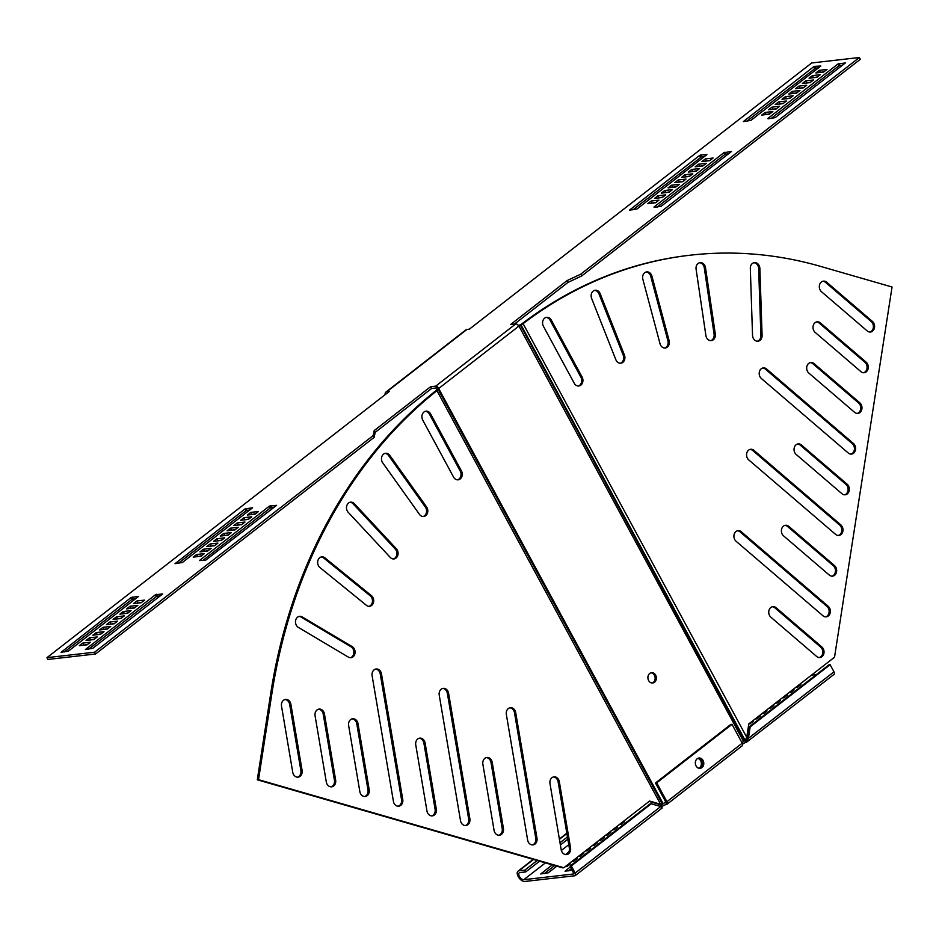 <?xml version="1.0" encoding="UTF-8"?>
<svg xmlns="http://www.w3.org/2000/svg" width="939" height="939" viewBox="0 0 939 939"><rect width="100%" height="100%" fill="white"/><g stroke="black" fill="none" stroke-linecap="round" stroke-linejoin="round"><path stroke-width="1.41" d="M423.09 516.52A5.869 4.765 83.5 0 0 424.51 515.793A5.869 4.765 83.5 0 0 425.355 507.072L388.558 455.521A5.869 4.765 83.5 0 0 384.978 453.396M419.498 514.396A5.869 4.765 83.5 0 0 423.7 516.497A5.869 4.765 83.5 0 0 425.731 515.652A5.869 4.765 83.5 0 0 426.564 506.931L389.779 455.38A5.869 4.765 83.5 0 0 385.577 453.279A5.869 4.765 83.5 0 0 381.75 456.87A5.869 4.765 83.5 0 0 382.713 462.845L419.498 514.396M393.371 558.951A5.869 4.765 83.5 0 0 394.803 558.224A5.869 4.765 83.5 0 0 395.155 548.916L353.099 503.809A5.869 4.765 83.5 0 0 350.001 502.283M390.272 557.426A5.869 4.765 83.5 0 0 393.993 558.94A5.869 4.765 83.5 0 0 396.012 558.095A5.869 4.765 83.5 0 0 396.375 548.775L354.32 503.668A5.869 4.765 83.5 0 0 350.599 502.165A5.869 4.765 83.5 0 0 346.667 506.133A5.869 4.765 83.5 0 0 348.216 512.318L390.272 557.426M368.968 606.336A5.869 4.765 83.5 0 0 370.4 605.608A5.869 4.765 83.5 0 0 370.212 595.784L323.709 558.001A5.869 4.765 83.5 0 0 321.15 556.98M366.41 605.315A5.869 4.765 83.5 0 0 369.59 606.312A5.869 4.765 83.5 0 0 371.621 605.467A5.869 4.765 83.5 0 0 371.433 595.643L324.929 557.86A5.869 4.765 83.5 0 0 321.748 556.862A5.869 4.765 83.5 0 0 317.746 561.217A5.869 4.765 83.5 0 0 319.906 567.52L366.41 605.315M350.353 657.723A5.869 4.765 83.5 0 0 351.785 656.995A5.869 4.765 83.5 0 0 353.85 651.748A5.869 4.765 83.5 0 0 351.01 646.771L300.973 617.029A5.869 4.765 83.5 0 0 299.001 616.43M348.381 657.124A5.869 4.765 83.5 0 0 350.975 657.711A5.869 4.765 83.5 0 0 353.005 656.866A5.869 4.765 83.5 0 0 355.059 651.607A5.869 4.765 83.5 0 0 352.219 646.631L302.182 616.9A5.869 4.765 83.5 0 0 299.6 616.313A5.869 4.765 83.5 0 0 295.527 621.066A5.869 4.765 83.5 0 0 298.344 627.381L348.381 657.124M457.539 479.841A5.869 4.765 83.5 0 0 458.96 479.113A5.869 4.765 83.5 0 0 460.216 471.061L429.405 414.064A5.869 4.765 83.5 0 0 425.402 411.282M453.537 477.059A5.869 4.765 83.5 0 0 458.15 479.817A5.869 4.765 83.5 0 0 460.18 478.972A5.869 4.765 83.5 0 0 461.436 470.92L430.625 413.935A5.869 4.765 83.5 0 0 426.001 411.165A5.869 4.765 83.5 0 0 422.726 420.073L453.537 477.059M532.366 844.924A5.869 4.765 83.5 0 0 533.786 844.196A5.869 4.765 83.5 0 0 535.77 838.292L514.49 712.748A5.869 4.765 83.5 0 0 509.76 707.818M527.624 840.006A5.869 4.765 83.5 0 0 532.976 844.9A5.869 4.765 83.5 0 0 535.007 844.067A5.869 4.765 83.5 0 0 536.991 838.151L515.699 712.607A5.869 4.765 83.5 0 0 510.358 707.701A5.869 4.765 83.5 0 0 506.344 714.462L527.624 840.006M498.809 835.252A5.869 4.765 83.5 0 0 500.229 834.525A5.869 4.765 83.5 0 0 502.212 828.609L491.015 762.527A5.869 4.765 83.5 0 0 486.285 757.609M494.067 830.322A5.869 4.765 83.5 0 0 499.419 835.229A5.869 4.765 83.5 0 0 501.449 834.384A5.869 4.765 83.5 0 0 503.433 828.468L492.224 762.398A5.869 4.765 83.5 0 0 486.883 757.491A5.869 4.765 83.5 0 0 482.869 764.252L494.067 830.322M565.912 854.607A5.869 4.765 83.5 0 0 567.344 853.88A5.869 4.765 83.5 0 0 569.327 847.964L558.13 781.894A5.869 4.765 83.5 0 0 553.4 776.964M561.182 849.678A5.869 4.765 83.5 0 0 566.534 854.584A5.869 4.765 83.5 0 0 568.564 853.739A5.869 4.765 83.5 0 0 570.548 847.823L559.339 781.753A5.869 4.765 83.5 0 0 553.998 776.846A5.869 4.765 83.5 0 0 549.984 783.607L561.182 849.678M465.251 825.569A5.869 4.765 83.5 0 0 466.671 824.841A5.869 4.765 83.5 0 0 468.655 818.925L447.375 693.381A5.869 4.765 83.5 0 0 442.645 688.463M460.509 820.651A5.869 4.765 83.5 0 0 465.861 825.545A5.869 4.765 83.5 0 0 467.892 824.7A5.869 4.765 83.5 0 0 469.876 818.785L448.596 693.252A5.869 4.765 83.5 0 0 443.243 688.346A5.869 4.765 83.5 0 0 439.229 695.106L460.509 820.651M431.694 815.885A5.869 4.765 83.5 0 0 433.114 815.169A5.869 4.765 83.5 0 0 435.097 809.254L423.9 743.172A5.869 4.765 83.5 0 0 419.17 738.254M426.963 810.967A5.869 4.765 83.5 0 0 432.304 815.874A5.869 4.765 83.5 0 0 434.334 815.029A5.869 4.765 83.5 0 0 436.318 809.113L425.121 743.031A5.869 4.765 83.5 0 0 419.768 738.136A5.869 4.765 83.5 0 0 415.754 744.897L426.963 810.967M398.136 806.214A5.869 4.765 83.5 0 0 399.556 805.486A5.869 4.765 83.5 0 0 401.54 799.57L380.26 674.026A5.869 4.765 83.5 0 0 375.53 669.108M393.406 801.284A5.869 4.765 83.5 0 0 398.746 806.19A5.869 4.765 83.5 0 0 400.777 805.345A5.869 4.765 83.5 0 0 402.761 799.429L381.48 673.885A5.869 4.765 83.5 0 0 376.128 668.991A5.869 4.765 83.5 0 0 372.114 675.74L393.406 801.284M364.578 796.53A5.869 4.765 83.5 0 0 365.999 795.803A5.869 4.765 83.5 0 0 367.982 789.887L356.785 723.816A5.869 4.765 83.5 0 0 352.055 718.898M359.848 791.612A5.869 4.765 83.5 0 0 365.189 796.507A5.869 4.765 83.5 0 0 367.219 795.662A5.869 4.765 83.5 0 0 369.203 789.758L358.005 723.676A5.869 4.765 83.5 0 0 352.653 718.769A5.869 4.765 83.5 0 0 348.639 725.53L359.848 791.612M331.021 786.859A5.869 4.765 83.5 0 0 332.441 786.131A5.869 4.765 83.5 0 0 334.425 780.215L323.227 714.133A5.869 4.765 83.5 0 0 318.497 709.215M326.291 781.929A5.869 4.765 83.5 0 0 331.631 786.835A5.869 4.765 83.5 0 0 333.662 785.99A5.869 4.765 83.5 0 0 335.646 780.074L324.448 714.004A5.869 4.765 83.5 0 0 319.096 709.098A5.869 4.765 83.5 0 0 315.081 715.858L326.291 781.929M297.463 777.175A5.869 4.765 83.5 0 0 298.895 776.447A5.869 4.765 83.5 0 0 300.879 770.532L289.67 704.461A5.869 4.765 83.5 0 0 284.94 699.532M292.733 772.245A5.869 4.765 83.5 0 0 298.074 777.152A5.869 4.765 83.5 0 0 300.104 776.307A5.869 4.765 83.5 0 0 302.088 770.391L290.89 704.32A5.869 4.765 83.5 0 0 285.538 699.414A5.869 4.765 83.5 0 0 281.524 706.175L292.733 772.245M594.633 290.362A5.869 4.765 -96.5 0 1 598.976 293.872L623.214 355.177A5.869 4.765 -96.5 0 1 621.618 362.513A5.869 4.765 -96.5 0 1 620.198 363.24M622.839 362.372A5.869 4.765 -96.5 0 1 620.808 363.217A5.869 4.765 -96.5 0 1 615.855 359.731L591.617 298.426A5.869 4.765 -96.5 0 1 595.244 290.245A5.869 4.765 -96.5 0 1 600.197 293.731L624.423 355.048A5.869 4.765 -96.5 0 1 622.839 362.372M646.126 272.005A5.869 4.765 -96.5 0 1 650.715 276.277L667.899 340.728A5.869 4.765 -96.5 0 1 666.056 347.301A5.869 4.765 -96.5 0 1 664.624 348.017M667.265 347.16A5.869 4.765 -96.5 0 1 665.235 348.005A5.869 4.765 -96.5 0 1 660.035 343.744L642.851 279.294A5.869 4.765 -96.5 0 1 646.725 271.887A5.869 4.765 -96.5 0 1 651.924 276.148L669.108 340.599A5.869 4.765 -96.5 0 1 667.265 347.16M699.532 262.744A5.869 4.765 -96.5 0 1 704.285 267.815L714.086 334.143A5.869 4.765 -96.5 0 1 712.079 339.906A5.869 4.765 -96.5 0 1 710.647 340.634M713.3 339.765A5.869 4.765 -96.5 0 1 711.269 340.611A5.869 4.765 -96.5 0 1 705.893 335.563L696.092 269.235A5.869 4.765 -96.5 0 1 700.13 262.627A5.869 4.765 -96.5 0 1 705.506 267.674L715.307 334.002A5.869 4.765 -96.5 0 1 713.3 339.765M753.829 262.732A5.869 4.765 -96.5 0 1 758.653 268.624L760.883 335.552A5.869 4.765 -96.5 0 1 758.794 340.493A5.869 4.765 -96.5 0 1 757.374 341.221M760.015 340.352A5.869 4.765 -96.5 0 1 757.984 341.197A5.869 4.765 -96.5 0 1 752.538 335.329L750.32 268.413A5.869 4.765 -96.5 0 1 754.428 262.615A5.869 4.765 -96.5 0 1 759.874 268.495L762.092 335.411A5.869 4.765 -96.5 0 1 760.015 340.352M546.087 317.441A5.869 4.765 -96.5 0 1 550.09 320.222L580.901 377.208A5.869 4.765 -96.5 0 1 579.645 385.272A5.869 4.765 -96.5 0 1 578.213 385.999M580.865 385.131A5.869 4.765 -96.5 0 1 578.835 385.976A5.869 4.765 -96.5 0 1 574.222 383.218L543.399 326.232A5.869 4.765 -96.5 0 1 546.686 317.323A5.869 4.765 -96.5 0 1 551.299 320.082L582.11 377.067A5.869 4.765 -96.5 0 1 580.865 385.131M737.42 530.781A5.869 4.765 -96.5 0 1 740.085 531.897L826.977 606.418A5.869 4.765 -96.5 0 1 827.059 616.148A5.869 4.765 -96.5 0 1 825.627 616.876M828.28 616.007A5.869 4.765 -96.5 0 1 826.25 616.853A5.869 4.765 -96.5 0 1 822.963 615.761L736.07 541.24A5.869 4.765 -96.5 0 1 734.016 534.948A5.869 4.765 -96.5 0 1 738.019 530.664A5.869 4.765 -96.5 0 1 741.305 531.756L828.198 606.277A5.869 4.765 -96.5 0 1 828.28 616.007M784.898 525.394A5.869 4.765 -96.5 0 1 787.563 526.497L833.304 565.724A5.869 4.765 -96.5 0 1 833.386 575.454A5.869 4.765 -96.5 0 1 831.954 576.182M834.595 575.314A5.869 4.765 -96.5 0 1 832.564 576.159A5.869 4.765 -96.5 0 1 829.29 575.079L783.549 535.852A5.869 4.765 -96.5 0 1 781.506 529.561A5.869 4.765 -96.5 0 1 785.497 525.277A5.869 4.765 -96.5 0 1 788.783 526.368L834.513 565.583A5.869 4.765 -96.5 0 1 834.595 575.314M772.257 606.77A5.869 4.765 -96.5 0 1 774.921 607.885L820.651 647.1A5.869 4.765 -96.5 0 1 820.733 656.831A5.869 4.765 -96.5 0 1 819.313 657.558M821.954 656.701A5.869 4.765 -96.5 0 1 819.923 657.535A5.869 4.765 -96.5 0 1 816.637 656.455L770.907 617.228A5.869 4.765 -96.5 0 1 768.853 610.949A5.869 4.765 -96.5 0 1 772.856 606.653A5.869 4.765 -96.5 0 1 776.142 607.744L821.871 646.971A5.869 4.765 -96.5 0 1 821.954 656.701M750.061 449.405A5.869 4.765 -96.5 0 1 752.726 450.509L839.619 525.03A5.869 4.765 -96.5 0 1 839.701 534.761A5.869 4.765 -96.5 0 1 838.281 535.488M840.921 534.631A5.869 4.765 -96.5 0 1 838.891 535.465A5.869 4.765 -96.5 0 1 835.604 534.385L748.712 459.864A5.869 4.765 -96.5 0 1 746.669 453.572A5.869 4.765 -96.5 0 1 750.66 449.288A5.869 4.765 -96.5 0 1 753.947 450.368L840.839 524.901A5.869 4.765 -96.5 0 1 840.921 534.631M797.54 444.018A5.869 4.765 -96.5 0 1 800.216 445.121L845.945 484.348A5.869 4.765 -96.5 0 1 846.027 494.078A5.869 4.765 -96.5 0 1 844.595 494.806M847.236 493.937A5.869 4.765 -96.5 0 1 845.217 494.783A5.869 4.765 -96.5 0 1 841.931 493.691L796.202 454.476A5.869 4.765 -96.5 0 1 794.148 448.185A5.869 4.765 -96.5 0 1 798.15 443.901A5.869 4.765 -96.5 0 1 801.425 444.98L847.166 484.207A5.869 4.765 -96.5 0 1 847.236 493.937M762.703 368.029A5.869 4.765 -96.5 0 1 765.379 369.133L852.272 443.654A5.869 4.765 -96.5 0 1 852.354 453.384A5.869 4.765 -96.5 0 1 850.922 454.112M853.563 453.244A5.869 4.765 -96.5 0 1 851.532 454.089A5.869 4.765 -96.5 0 1 848.257 453.009L761.365 378.487A5.869 4.765 -96.5 0 1 759.311 372.196A5.869 4.765 -96.5 0 1 763.313 367.912A5.869 4.765 -96.5 0 1 766.588 368.992L853.481 443.513A5.869 4.765 -96.5 0 1 853.563 453.244M810.193 362.63A5.869 4.765 -96.5 0 1 812.857 363.745L858.586 402.96A5.869 4.765 -96.5 0 1 858.669 412.691A5.869 4.765 -96.5 0 1 857.248 413.418M859.889 412.561A5.869 4.765 -96.5 0 1 857.859 413.395A5.869 4.765 -96.5 0 1 854.572 412.315L808.843 373.088A5.869 4.765 -96.5 0 1 806.789 366.809A5.869 4.765 -96.5 0 1 810.791 362.513A5.869 4.765 -96.5 0 1 814.078 363.604L859.807 402.819A5.869 4.765 -96.5 0 1 859.889 412.561M816.507 321.948A5.869 4.765 -96.5 0 1 819.184 323.051L864.913 362.278A5.869 4.765 -96.5 0 1 864.995 372.008A5.869 4.765 -96.5 0 1 863.563 372.736M866.204 371.867A5.869 4.765 -96.5 0 1 864.173 372.713A5.869 4.765 -96.5 0 1 860.899 371.621L815.169 332.406A5.869 4.765 -96.5 0 1 813.115 326.115A5.869 4.765 -96.5 0 1 817.118 321.831A5.869 4.765 -96.5 0 1 820.393 322.91L866.134 362.137A5.869 4.765 -96.5 0 1 866.204 371.867M822.834 281.254A5.869 4.765 -96.5 0 1 825.498 282.357L871.239 321.584A5.869 4.765 -96.5 0 1 871.31 331.314A5.869 4.765 -96.5 0 1 869.89 332.042M872.531 331.174A5.869 4.765 -96.5 0 1 870.5 332.019A5.869 4.765 -96.5 0 1 867.213 330.939L821.484 291.712A5.869 4.765 -96.5 0 1 819.43 285.421A5.869 4.765 -96.5 0 1 823.433 281.137A5.869 4.765 -96.5 0 1 826.719 282.228L872.448 321.443A5.869 4.765 -96.5 0 1 872.531 331.174M697.783 758.383A5.2 4.226 -96.5 0 1 701.269 762.562A5.2 4.226 -96.5 0 1 699.52 767.879A5.2 4.226 -96.5 0 1 698.909 768.266M698.37 758.149A5.2 4.226 -96.5 0 1 702.395 762.045A5.2 4.226 -96.5 0 1 700.74 767.738A5.2 4.226 -96.5 0 1 699.543 768.36A5.2 4.226 -96.5 0 0 700.74 767.738A5.2 4.226 -96.5 0 0 702.395 762.045A5.2 4.226 -96.5 0 0 698.37 758.149M650.938 672.805A5.2 4.226 -96.5 0 1 654.964 676.702A5.2 4.226 -96.5 0 1 653.298 682.407A5.2 4.226 -96.5 0 1 652.1 683.029M649.741 673.427A5.2 4.226 -96.5 0 1 651.537 672.676A5.2 4.226 -96.5 0 1 656.079 676.197A5.2 4.226 -96.5 0 1 654.518 682.266A5.2 4.226 -96.5 0 1 652.722 683.005A5.2 4.226 -96.5 0 1 648.18 679.484A5.2 4.226 -96.5 0 1 649.741 673.427M515.804 323.861L435.719 386.14A2.934 1.538 52.1 0 1 438.771 388.441L518.856 326.162A2.934 1.538 52.1 0 0 515.804 323.861L510.699 324.448L567.097 280.585L580.748 274.165L859.349 57.514L811.695 62.96L469.371 329.166L466.941 329.448A6.291 3.287 -127.9 0 0 465.967 329.824L385.882 392.103A6.291 3.287 -127.9 0 0 385.131 394.673M435.719 386.14L430.614 386.715L374.215 430.578L373.206 435.555L94.604 652.206L46.95 657.652L389.286 391.446L386.856 391.716A6.291 3.287 -127.9 0 0 385.882 392.103M430.614 386.715L431.576 388.5L436.682 387.913L437.551 388.57A492.529 399.897 83.5 0 0 437.457 388.652L436.306 389.978A492.529 100.543 64.8 0 0 436.259 390.201L435.755 390.8A492.529 399.897 83.5 0 0 270.761 693.193L257.298 779.804L562.614 867.859L563.834 867.73L649.553 801.061L660.587 804.242L659.378 804.383L660.81 805.439L665.704 801.859L665.61 802.622A3.357 0.869 -28.4 0 0 664.225 803.021M518.856 326.162A492.529 399.897 -96.5 0 1 518.95 326.079L517.729 326.22L520.171 324.753A492.529 465.005 11.5 0 1 520.805 324.471L521.884 323.826A492.529 399.897 -96.5 0 1 689.203 255.314L690.423 255.173A492.529 399.897 -96.5 0 1 820.627 266.406L892.05 287.005L834.525 657.218L748.806 723.887L746.728 737.268L745.061 740.495L741.916 742.608M437.551 388.57L438.771 388.441A492.529 399.897 83.5 0 0 438.677 388.511L663.216 803.796M662.324 197.507L654.553 198.387L657.934 195.758L665.716 194.866L662.324 197.507M669.096 192.237L661.314 193.129L664.695 190.5L672.477 189.608L669.096 192.237M675.869 186.978L668.087 187.87L671.467 185.229L679.249 184.349L675.869 186.978M682.63 181.708L674.848 182.6L678.24 179.971L686.01 179.079L682.63 181.708M653.978 207.061L723.91 152.681L731.458 151.508L661.267 206.228L654.166 207.413M702.935 165.921L695.153 166.813L698.534 164.184L706.316 163.292L702.935 165.921M696.163 171.191L688.381 172.072L691.773 169.443L699.555 168.562L696.163 171.191M689.402 176.45L681.62 177.342L685.001 174.713L692.782 173.821L689.402 176.45M655.563 202.765L647.781 203.657L651.161 201.016L658.943 200.136L655.563 202.765M700.647 154.958L706.891 154.618L636.959 209.01L629.412 210.183L699.602 155.451L700.647 154.958L701.609 156.743L704.602 156.402M713.088 158.034L709.696 160.663L701.926 161.555L705.306 158.926L713.088 158.034M776.248 108.912L768.466 109.804L771.858 107.175L779.64 106.283L776.248 108.912M783.02 103.654L775.238 104.534L778.619 101.905L786.401 101.013L783.02 103.654M789.781 98.384L782.011 99.276L785.391 96.647L793.173 95.755L789.781 98.384M796.554 93.125L788.772 94.017L792.164 91.376L799.934 90.496L796.554 93.125M767.902 118.467L837.834 64.087L845.382 62.913L775.191 117.633L768.09 118.819M816.86 77.338L809.078 78.219L812.458 75.59L820.24 74.709L816.86 77.338M810.087 82.597L802.305 83.489L805.697 80.86L813.479 79.968L810.087 82.597M803.326 87.855L795.544 88.747L798.925 86.118L806.707 85.226L803.326 87.855M769.487 114.171L761.705 115.063L765.085 112.434L772.867 111.541L769.487 114.171M814.571 66.376L820.815 66.035L750.883 120.415L743.336 121.589L813.514 66.869L814.571 66.376L815.533 68.16L818.526 67.808M827.013 69.439L823.62 72.068L815.85 72.96L819.231 70.331L827.013 69.439M251.758 516.779L243.976 517.659L240.595 520.3L248.365 519.408L251.758 516.779M244.985 522.037L237.203 522.929L233.823 525.558L241.605 524.666L244.985 522.037M238.213 527.295L230.442 528.188L227.05 530.817L234.832 529.936L238.213 527.295M231.452 532.566L223.67 533.458L220.289 536.087L228.071 535.195L231.452 532.566M269.34 506.156L199.408 560.548L205.653 560.207L276.641 505.323L269.34 506.156L270.303 507.94L202.66 560.548M211.146 548.353L203.364 549.245L199.984 551.874L207.765 550.982L211.146 548.353M217.918 543.094L210.136 543.974L206.756 546.615L214.526 545.723L217.918 543.094M224.679 537.824L216.897 538.716L213.517 541.345L221.299 540.453L224.679 537.824M258.518 511.509L250.736 512.401L247.356 515.03L255.138 514.149L258.518 511.509M175.018 563.705L182.389 562.484L252.579 507.764L245.032 508.938L175.018 563.705M200.993 556.252L204.385 553.611L196.603 554.503L193.211 557.132L200.993 556.252M137.833 605.362L130.052 606.254L126.671 608.883L134.441 607.991L137.833 605.362M131.061 610.632L123.279 611.512L119.899 614.153L127.681 613.261L131.061 610.632M124.3 615.89L116.518 616.782L113.126 619.411L120.908 618.519L124.3 615.89M117.528 621.149L109.746 622.041L106.365 624.67L114.147 623.789L117.528 621.149M155.416 594.751L85.414 649.518L92.785 648.297L162.717 593.918L155.416 594.751L156.379 596.535L88.736 649.131M97.222 636.947L89.44 637.827L86.059 640.457L93.841 639.576L97.222 636.947M103.994 631.677L96.212 632.569L92.832 635.198L100.614 634.306L103.994 631.677M110.755 626.419L102.985 627.311L99.593 629.94L107.375 629.048L110.755 626.419M144.594 600.103L136.824 600.995L133.432 603.624L141.214 602.732L144.594 600.103M61.094 652.288L68.465 651.079L138.655 596.347L131.108 597.533L61.094 652.288M87.069 644.835L90.461 642.206L82.679 643.098L79.299 645.727L87.069 644.835M658.356 197.953L662.864 197.084M665.129 192.695L669.624 191.826M671.901 187.424L676.397 186.556M678.662 182.166L683.169 181.297M657.23 207.061L724.873 154.465L728.91 153.62M698.968 166.379L703.464 165.51M692.196 171.637L696.703 170.769M685.435 176.908L689.93 176.039M651.596 203.223L656.091 202.355M632.909 209.843L701.609 156.743M705.741 161.121L710.236 160.252M772.281 109.37L776.788 108.501M779.053 104.1L783.549 103.231M785.826 98.841L790.321 97.973M792.586 93.571L797.082 92.715M771.154 118.478L838.797 65.871L842.835 65.037M812.892 77.784L817.388 76.916M806.12 83.055L810.627 82.186M799.359 88.313L803.854 87.444M765.52 114.628L770.015 113.76M746.834 121.248L815.533 68.16M819.653 72.526L824.16 71.657M514.513 324.014L568.06 282.369L581.711 275.949L860.312 59.298L859.349 57.514M431.576 388.5L375.177 432.363L374.168 437.339L95.567 653.99L47.912 659.436L46.95 657.652M248.905 518.997L244.398 519.866M242.133 524.255L237.637 525.124M235.372 529.514L230.865 530.382M228.6 534.784L224.104 535.653M274.352 507.107L270.303 507.94M208.294 550.571L203.798 551.439M215.066 545.301L210.559 546.169M221.827 540.042L217.332 540.911M255.666 513.727L251.171 514.595M250.044 509.889L245.995 510.722L178.351 563.318M201.533 555.829L197.026 556.698M134.981 607.58L130.486 608.449M128.209 612.85L123.713 613.707M121.448 618.108L116.941 618.977M114.675 623.367L110.18 624.235M160.428 595.69L156.379 596.535M94.37 639.154L89.874 640.022M101.142 633.895L96.647 634.764M107.915 628.637L103.407 629.506M141.742 602.322L137.247 603.19M136.12 598.472L132.07 599.305L64.427 651.912M87.609 644.424L83.102 645.293M567.097 280.585L568.06 282.369M580.748 274.165L581.711 275.949M819.231 70.331L820.193 72.115M765.085 112.434L766.048 114.218M798.925 86.118L799.887 87.902M805.697 80.86L806.66 82.632M812.458 75.59L813.42 77.374M792.164 91.376L793.126 93.161M785.391 96.647L786.354 98.431M778.619 101.905L779.581 103.689M771.858 107.175L772.82 108.947M705.306 158.926L706.269 160.698M651.161 201.016L652.124 202.801M685.001 174.713L685.963 176.485M691.773 169.443L692.736 171.227M698.534 164.184L699.496 165.968M678.24 179.971L679.202 181.755M671.467 185.229L672.43 187.014M664.695 190.5L665.657 192.272M657.934 195.758L658.896 197.542M690.423 255.173A492.529 399.897 -96.5 0 0 523.105 323.685L520.664 325.14A492.529 465.005 11.5 0 0 520.03 325.434L518.95 326.079L743.5 741.376M374.215 430.578L375.177 432.363M373.206 435.555L374.168 437.339M94.604 652.206L95.567 653.99M82.679 643.098L83.641 644.87M136.824 600.995L137.787 602.768M102.985 627.311L103.947 629.083M96.212 632.569L97.175 634.353M89.44 637.827L90.402 639.612M109.746 622.041L110.708 623.825M116.518 616.782L117.481 618.566M123.279 611.512L124.241 613.296M130.052 606.254L131.014 608.038M196.603 554.503L197.566 556.287M250.736 512.401L251.699 514.185M216.897 538.716L217.871 540.5M210.136 543.974L211.099 545.759M203.364 549.245L204.326 551.017M223.67 533.458L224.632 535.23M230.442 528.188L231.405 529.972M237.203 522.929L238.166 524.713M243.976 517.659L244.938 519.443M257.298 779.804L258.518 779.663L271.97 693.052A492.529 399.897 83.5 0 1 436.964 390.671L438.114 389.333A492.529 100.543 64.8 0 1 438.161 389.098L438.677 388.511L437.457 388.652M660.727 805.345L662.664 804.559M436.259 390.201L438.114 389.333L662.582 804.477L660.587 804.242L436.964 390.671L435.755 390.8M258.518 779.663L563.834 867.73M649.095 801.425L659.378 804.383M697.172 758.771A5.2 4.226 -96.5 0 1 698.968 758.019A5.2 4.226 -96.5 0 1 703.511 761.541A5.2 4.226 -96.5 0 1 701.949 767.597A5.2 4.226 -96.5 0 1 700.154 768.348A5.2 4.226 -96.5 0 1 695.611 764.827A5.2 4.226 -96.5 0 1 697.172 758.771M662.065 807.916L660.751 806.531L651.255 803.784L571.311 865.946L575.161 873.07A2.934 1.538 52.1 0 1 575.267 875.582L662.183 807.998L660.903 806.343M660.669 805.286A3.357 0.869 -28.4 0 0 660.399 805.979A3.357 0.869 -28.4 0 0 661.091 806.131L659.53 806.66M656.713 782.844L655.504 782.985L730.8 724.439L732.009 724.298L656.713 782.844L666.925 801.718A2.934 1.538 52.1 0 1 667.03 804.23A2.934 1.538 52.1 0 1 666.573 804.406A3.357 0.869 -28.4 0 0 662.371 806.39A3.357 0.869 -28.4 0 0 661.608 807.094M651.255 803.784L650.034 803.925L570.102 866.087L573.975 873.927L523.762 879.702A4.19 2.195 52.1 0 1 519.737 876.967A4.19 2.195 52.1 0 1 519.267 872.836A4.19 2.195 52.1 0 1 519.913 872.577L525.746 871.92L539.526 861.204M744.31 740.848A3.357 0.869 151.6 0 1 745.413 740.566L745.871 740.261M816.367 674.589L811.484 675.141M622.604 822.024L624.435 821.813L621.043 824.442L619.224 824.653M615.831 827.282L617.662 827.071L614.282 829.7L612.451 829.912M609.071 832.541L610.89 832.341L607.51 834.971L605.69 835.182M602.298 837.811L604.129 837.6L600.749 840.229L598.918 840.44M595.537 843.069L597.357 842.858L593.976 845.499L592.145 845.699M588.765 848.328L590.596 848.128L587.204 850.757L585.384 850.969M582.004 853.598L583.823 853.387L580.443 856.016L578.612 856.227M575.231 858.856L577.062 858.645L573.67 861.286L571.851 861.486M568.459 864.126L570.29 863.915L566.91 866.544L565.078 866.756M560.56 867.272L559.667 867.014M556.792 866.181L548.306 872.789L540.758 873.963L552.249 864.878M565.513 854.572L568.823 851.99M572.321 870.207L565.067 871.181L570.489 866.814M748.747 724.215L753.524 721.422L751.705 721.633M755.085 719.004L756.904 718.793L760.297 716.164L758.466 716.375M761.846 713.734L763.677 713.534L767.057 710.893L765.238 711.105M768.618 708.476L770.45 708.264L773.83 705.635L771.999 705.846M775.391 703.217L777.21 703.006L780.591 700.377L778.771 700.576M782.152 697.947L783.983 697.736L787.363 695.106L785.532 695.318M788.924 692.689L790.744 692.477L794.136 689.848L792.305 690.059M795.685 687.418L797.516 687.219L800.897 684.59L799.077 684.789M747.327 733.359L747.996 733.277M748.782 728.171L748.043 728.746M544.256 873.622L554.632 865.558M572.379 861.075L574.21 860.863M585.913 850.546L587.744 850.347M599.446 840.029L601.277 839.818M612.991 829.501L614.81 829.29M742.573 744.028A3.357 0.869 151.6 0 1 746.376 742.35L745.413 740.566L747.186 738.5L748.395 738.371L750.179 726.856L748.97 726.997L828.914 664.835L830.123 664.695L833.973 671.819A2.934 1.538 52.1 0 1 834.078 674.331L746.376 742.35L748.395 738.371L833.973 671.819M575.267 875.582A2.934 1.538 52.1 0 1 574.809 875.758L524.725 881.486A6.291 3.287 52.1 0 1 518.68 877.378A6.291 3.287 52.1 0 1 517.988 871.181A6.291 3.287 52.1 0 1 518.95 870.805L524.784 870.136L525.746 871.92M619.752 824.231L621.583 824.031M606.218 834.759L608.049 834.548M592.685 845.288L594.504 845.077M579.152 855.816L580.971 855.605M565.618 866.333L567.438 866.134M568.564 870.84L571.452 868.598M791.284 692.066L789.453 692.278M777.75 702.583L775.919 702.795M764.205 713.112L762.386 713.323M750.672 723.64L748.853 723.852M757.444 718.382L755.613 718.581M770.978 707.853L769.147 708.065M784.511 697.325L782.692 697.536M798.044 686.796L796.225 687.008M748.336 731.047L747.597 731.622M567.837 839.184L560.383 844.983M567.461 836.954L560.008 842.741M537.155 860.523L524.784 870.136M732.009 724.298L742.221 743.172A2.934 1.538 52.1 0 1 742.315 745.683L667.03 804.23M655.504 782.985L665.704 801.859M571.311 865.946L570.102 866.087M750.179 726.856L830.123 664.695M747.186 738.5L748.97 726.997M466.941 329.448L386.856 391.716M813.514 66.869L814.489 68.653M837.834 64.087L838.797 65.871M838.879 63.594L839.842 65.378M699.602 155.451L700.564 157.236M723.91 152.681L724.873 154.465M724.955 152.188L725.917 153.961M744.58 740.718L520.171 324.753M520.805 324.471L745.132 740.284M746.728 737.268L523.105 323.685L521.884 323.826M872.448 321.443L871.239 321.584M826.719 282.228L825.498 282.357M866.134 362.137L864.913 362.278M820.393 322.91L819.184 323.051M859.807 402.819L858.586 402.96M814.078 363.604L812.857 363.745M766.588 368.992L765.379 369.133M853.481 443.513L852.272 443.654M801.425 444.98L800.216 445.121M847.166 484.207L845.945 484.348M753.947 450.368L752.726 450.509M840.839 524.901L839.619 525.03M776.142 607.744L774.921 607.885M821.871 646.971L820.651 647.1M788.783 526.368L787.563 526.497M834.513 565.583L833.304 565.724M741.305 531.756L740.085 531.897M828.198 606.277L826.977 606.418M582.11 377.067L580.901 377.208M551.299 320.082L550.09 320.222M762.092 335.411L760.883 335.552M759.874 268.495L758.653 268.624M715.307 334.002L714.086 334.143M705.506 267.674L704.285 267.815M669.108 340.599L667.899 340.728M651.924 276.148L650.715 276.277M624.423 355.048L623.214 355.177M600.197 293.731L598.976 293.872M131.108 597.533L132.07 599.305M132.164 597.04L133.127 598.812M156.473 594.258L157.435 596.042M245.032 508.938L245.995 510.722M246.088 508.445L247.051 510.229M270.397 505.663L271.359 507.447M662.699 804.383L438.161 389.098L436.306 389.978M271.97 693.052L270.761 693.193M302.088 770.391L300.879 770.532M290.89 704.32L289.67 704.461M335.646 780.074L334.425 780.215M324.448 714.004L323.227 714.133M369.203 789.758L367.982 789.887M358.005 723.676L356.785 723.816M381.48 673.885L380.26 674.026M402.761 799.429L401.54 799.57M425.121 743.031L423.9 743.172M436.318 809.113L435.097 809.254M448.596 693.252L447.375 693.381M469.876 818.785L468.655 818.925M559.339 781.753L558.13 781.894M570.548 847.823L569.327 847.964M492.224 762.398L491.015 762.527M503.433 828.468L502.212 828.609M515.699 712.607L514.49 712.748M536.991 838.151L535.77 838.292M461.436 470.92L460.216 471.061M430.625 413.935L429.405 414.064M352.219 646.631L351.01 646.771M302.182 616.9L300.973 617.029M371.433 595.643L370.212 595.784M324.929 557.86L323.709 558.001M396.375 548.775L395.155 548.916M354.32 503.668L353.099 503.809M426.564 506.931L425.355 507.072M389.779 455.38L388.558 455.521M568.776 844.701L561.369 850.464M545.383 862.894L523.762 879.702M665.821 802.469L666.573 804.406M745.413 740.566L746.27 739.897M566.886 833.527L559.433 839.325M533.516 859.467L518.95 870.805M742.221 743.172L666.925 801.718M660.751 806.531L575.161 873.07M517.988 871.181L533.164 859.373M559.374 838.996L566.827 833.198"/></g></svg>
